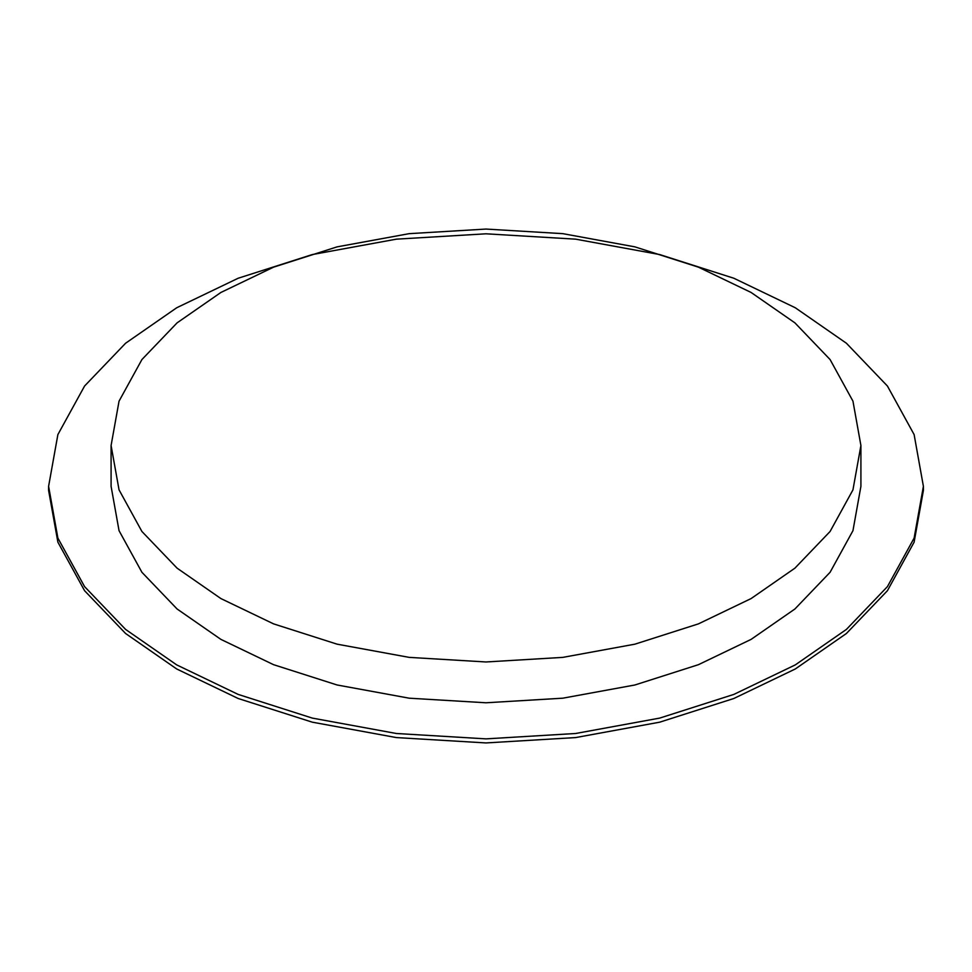 <?xml version="1.0" encoding="UTF-8"?>
<svg xmlns="http://www.w3.org/2000/svg" width="972" height="972" viewBox="0 0 972 972"><rect width="100%" height="100%" fill="white"/><g stroke="black" fill="none" stroke-linecap="round" stroke-linejoin="round"><path stroke-width="1.46" d="M111.087 445.516L111.087 486.328L119.046 530.688L141.924 572.301L177.086 608.982L220.899 639.382L273.557 664.678L337.09 684.981L409.176 698.188L486 702.78L562.824 698.188L634.91 684.981L698.443 664.678L751.101 639.382L794.914 608.982L830.076 572.301L852.954 530.688L860.913 486.328L860.913 445.516L852.954 489.864L830.076 531.49L794.914 568.158L751.101 598.57L698.443 623.866L634.91 644.169L562.824 657.376L486 661.968L409.176 657.376L337.09 644.169L273.557 623.866L220.899 598.57L177.086 568.158L141.924 531.49L119.046 489.864L111.087 445.516L119.046 401.157L141.924 359.543L177.086 322.862L220.899 292.463L273.557 267.166L337.09 246.864L409.176 233.657L486 229.064L562.824 233.657L634.91 246.864L698.443 267.166L751.101 292.463L794.914 322.862L830.076 359.543L852.954 401.157L860.913 445.516M795.29 307.76L733.848 278.247L659.721 254.567L575.631 239.161L486 233.802L396.369 239.161L312.279 254.567L238.152 278.247L176.71 307.76L125.595 343.238L84.576 386.03L57.883 434.581L48.6 486.328L57.883 538.075L84.576 586.626L125.595 629.419L176.71 664.897L238.152 694.409L312.279 718.089L396.369 733.496L486 738.866L575.631 733.496L659.721 718.089L733.848 694.409L795.29 664.897L846.405 629.419L887.424 586.626L914.117 538.075L923.4 486.328L914.117 434.581L887.424 386.03L846.405 343.238L795.29 307.76M923.4 486.328L923.4 490.41L914.117 542.157L887.424 590.709L846.405 633.501L795.29 668.979L733.848 698.491L659.721 722.172L575.631 737.578L486 742.936L396.369 737.578L312.279 722.172L238.152 698.491L176.71 668.979L125.595 633.501L84.576 590.709L57.883 542.157L48.6 490.41L48.6 486.328"/></g></svg>
